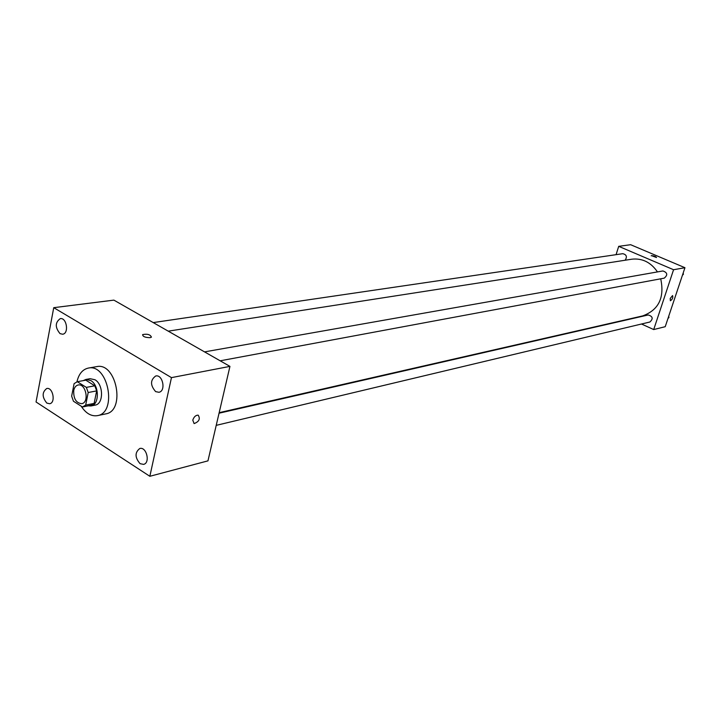 <?xml version="1.0" encoding="UTF-8"?>
<svg xmlns="http://www.w3.org/2000/svg" width="721" height="721" viewBox="0 0 721 721"><rect width="100%" height="100%" fill="white"/><g stroke="black" fill="none" stroke-linecap="round" stroke-linejoin="round"><path stroke-width="1.08" d="M73.74 390.467C74.434 387.357 75.903 385.537 78.138 385.005C85.898 383.085 89.638 402.588 81.716 403.67C76.056 403.03 73.398 398.623 73.74 390.467M73.461 401.246L82.455 406.995L85.682 405.103L88.196 392.521L86.358 387.384L77.3 381.706L74.101 383.644L71.649 396.162L73.461 401.246M86.358 387.384L94.821 385.798L85.781 380.165L77.3 381.706M94.821 385.798L96.659 390.899L88.196 392.521M82.455 406.995L90.909 405.292L94.136 403.409L96.659 390.899M88.142 405.851L90.99 405.959C99.543 404.914 99.417 385.248 90.783 380.535L85.907 379.453L83.294 380.616M85.907 379.453L90.116 378.696L94.983 379.76C103.608 384.464 103.725 404.066 95.172 405.112L90.99 405.959M94.136 403.409L85.682 405.103M76.94 381.806C78.769 373.965 82.564 369.395 88.323 368.08C108.123 363.33 117.586 412.727 97.434 415.638C91.288 416.558 85.88 413.412 81.221 406.202M88.323 368.08L96.659 366.638C116.441 361.897 125.851 410.988 105.717 413.899L97.434 415.638M140.081 463.675C134.836 457.556 134.737 452.491 139.784 448.498C146.552 446.434 150.518 463.035 143.578 464.378L140.081 463.675M46.829 403.093C41.962 397.091 41.935 392.224 46.748 388.493C52.957 386.961 55.977 402.895 49.632 403.733L46.829 403.093M60.041 333.634C54.967 327.433 55.048 322.422 60.285 318.619C66.765 317.348 69.207 333.67 62.619 334.229L60.041 333.634M155.646 391.62C150.166 385.266 150.193 380.048 155.727 375.974C162.838 374.208 166.154 391.242 158.899 392.278L155.646 391.62M171.463 377.624L53.742 307.678L36.05 401.985L149.842 476.293L171.463 377.624L229.945 366.385L113.891 300.125L53.742 307.678M229.945 366.385L207.954 460.863L149.842 476.293M150.139 337.662L151.437 337.149C150.301 334.535 147.363 333.688 142.632 334.598C142.731 336.572 145.236 337.59 150.139 337.662C145.236 337.59 142.731 336.572 142.632 334.598L142.632 334.598C147.363 333.688 150.301 334.544 151.437 337.149M192.777 420.154C193.94 416.81 195.742 415.143 198.185 415.152C200.474 418.865 199.113 421.677 194.102 423.587L192.777 420.154L194.102 423.587C199.113 421.677 200.474 418.865 198.185 415.152M168.236 331.155L631.794 259.2C642.294 258.055 650.856 262.291 657.471 271.916M660.706 278.802C664.726 297.62 658.715 309.994 642.663 315.915L219.166 412.673M204.539 351.884L662.914 270.952C667.511 272.592 667.943 274.998 664.212 278.153L220.166 360.806M153.231 322.584L622.782 253.684C626.549 254.603 627.342 256.784 625.143 260.236M219.049 413.205L648.224 314.969C652.82 316.375 653.379 318.718 649.9 322.008L216.219 425.354M641.501 324.008L653.704 329.56L673.567 269.726L618.708 246.339L616.067 254.666M630.037 318.799L630.524 319.015M653.704 329.56L665.222 326.694L684.95 267.707L673.567 269.726M684.95 267.707L630.632 244.707L618.708 246.339M651.18 255.802L651.496 255.631C654.109 255.874 655.786 256.505 656.543 257.532L651.496 255.631C654.109 255.874 655.786 256.505 656.543 257.532M670.224 298.431L672.576 295.574C673.18 297.656 672.441 299.377 670.368 300.756L670.224 298.431L670.368 300.756C672.441 299.377 673.171 297.656 672.576 295.565M667.997 318.385L668.935 317.573L668.718 316.24M668.935 317.573L668.214 317.745M682.454 275.179L683.4 274.331L683.184 272.989M683.4 274.331L682.688 274.467"/></g></svg>
